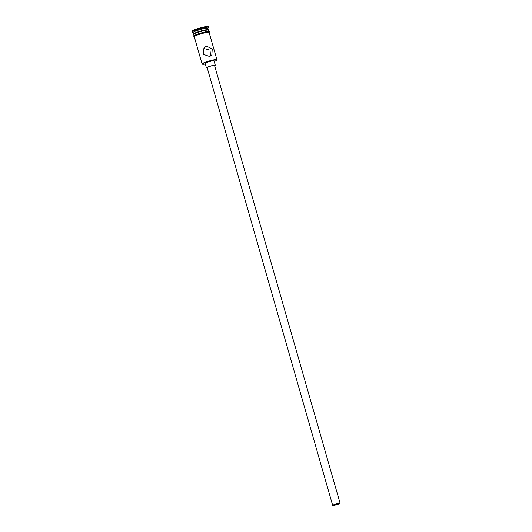 <?xml version="1.0" encoding="UTF-8"?>
<svg xmlns="http://www.w3.org/2000/svg" width="532" height="532" viewBox="0 0 532 532"><rect width="100%" height="100%" fill="white"/><g stroke="black" fill="none" stroke-linecap="round" stroke-linejoin="round"><path stroke-width="0.8" d="M214.21 61.459A7.408 0.838 164 0 0 216.677 60.169A7.408 0.838 164 0 0 210.719 60.921A7.408 0.838 164 0 0 202.526 64.226A7.408 0.838 164 0 0 205.305 64.013M202.526 64.226L202.153 64.02A7.714 0.871 -16 0 1 202.074 63.94A7.714 0.871 -16 0 1 210.685 60.581A7.714 0.871 -16 0 1 216.91 59.684A7.714 0.871 -16 0 1 216.89 59.797L216.677 60.169M335.845 504.895A3.471 0.392 164 0 0 339.722 503.378A3.471 0.392 164 0 0 336.922 503.784A3.471 0.392 164 0 0 333.045 505.294A3.471 0.392 164 0 0 335.845 504.895M336.982 503.718A3.857 0.439 164 0 0 332.673 505.4A3.857 0.439 164 0 0 335.785 504.954A3.857 0.439 164 0 0 340.094 503.272A3.857 0.439 164 0 0 336.982 503.718M340.094 503.272L214.556 65.463A3.857 0.439 164 0 0 211.443 65.915A3.857 0.439 164 0 0 207.134 67.591L332.673 505.4M214.635 65.742A4.628 0.525 164 0 0 215.294 65.25A4.628 0.525 164 0 0 211.563 65.788A4.628 0.525 164 0 0 206.396 67.803A4.628 0.525 164 0 0 207.214 67.87M215.294 65.25L214.03 60.828A4.628 0.525 164 0 0 210.293 61.366A4.628 0.525 164 0 0 205.126 63.381L206.396 67.803M203.044 49.024L204.162 48.598L209.974 50.114L210.612 56.026M209.502 56.452L211.829 55.129L212.255 48.937L206.542 46.131L204.055 47.621L203.164 54.297L209.502 56.452M193.768 34.208L193.568 34.095A7.714 0.871 -16 0 1 193.495 34.015A7.714 0.871 -16 0 1 202.107 30.657A7.714 0.871 -16 0 1 208.331 29.759A7.714 0.871 -16 0 1 208.311 29.872L208.198 30.065M193.495 34.015L193.069 32.538A7.714 0.871 -16 0 1 201.681 29.18A7.714 0.871 -16 0 1 207.906 28.289L208.331 29.759M193.083 32.592L192.198 32.106A8.492 0.964 -16 0 1 192.118 32.02A8.492 0.964 -16 0 1 201.588 28.322A8.492 0.964 -16 0 1 208.438 27.338A8.492 0.964 -16 0 1 208.418 27.458L207.919 28.336M202.074 63.94L194.253 36.668A7.714 0.871 -16 0 1 202.865 33.31A7.714 0.871 -16 0 1 209.089 32.412L216.91 59.684M193.994 35.757L193.621 34.46A7.714 0.871 -16 0 1 202.233 31.095A7.714 0.871 -16 0 1 208.458 30.204L208.83 31.501M192.118 32.02L191.906 31.282A8.492 0.964 -16 0 1 201.375 27.584A8.492 0.964 -16 0 1 208.225 26.6L208.438 27.338M209.123 32.532A7.794 0.884 164 0 0 202.878 33.297A7.794 0.884 164 0 0 194.286 36.788M194.818 36.109A7.794 0.884 -16 0 1 195.384 34.986A7.794 0.884 -16 0 1 202.665 32.558A7.794 0.884 -16 0 1 208.318 32.239M209.143 32.592L209.315 31.714L207.812 31.514L200.883 33.051L194.832 35.238L193.695 36.189L194.306 36.848"/></g></svg>
